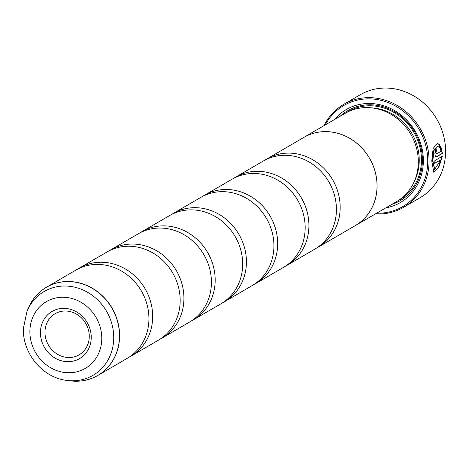 <?xml version="1.0" encoding="UTF-8"?>
<svg xmlns="http://www.w3.org/2000/svg" width="469" height="469" viewBox="0 0 469 469"><rect width="100%" height="100%" fill="white"/><g stroke="black" fill="none" stroke-linecap="round" stroke-linejoin="round"><path stroke-width="0.7" d="M77.684 269.124A51.039 46.202 59.8 0 1 79.531 267.987A51.039 46.202 59.8 0 1 128.594 270.994A51.039 46.202 59.8 0 1 152.654 317.941A51.039 46.202 59.8 0 1 130.886 356.211A51.039 46.202 59.8 0 1 128.981 357.255M108.931 250.938A51.039 46.202 59.8 0 1 110.778 249.795A51.039 46.202 59.8 0 1 159.841 252.803A51.039 46.202 59.8 0 1 183.907 299.755A51.039 46.202 59.8 0 1 162.133 338.02A51.039 46.202 59.8 0 1 160.228 339.064M140.178 232.747A51.039 46.202 59.8 0 1 142.025 231.61A51.039 46.202 59.8 0 1 191.088 234.617A51.039 46.202 59.8 0 1 215.154 281.564A51.039 46.202 59.8 0 1 193.38 319.829A51.039 46.202 59.8 0 1 191.475 320.872M171.431 214.556A51.039 46.202 59.8 0 1 173.272 213.418A51.039 46.202 59.8 0 1 222.341 216.426A51.039 46.202 59.8 0 1 246.401 263.379A51.039 46.202 59.8 0 1 224.628 301.643A51.039 46.202 59.8 0 1 222.728 302.687M202.678 196.37A51.039 46.202 59.8 0 1 204.525 195.227A51.039 46.202 59.8 0 1 253.588 198.235A51.039 46.202 59.8 0 1 277.648 245.187A51.039 46.202 59.8 0 1 255.875 283.452A51.039 46.202 59.8 0 1 253.975 284.495M233.925 178.179A51.039 46.202 59.8 0 1 235.772 177.042A51.039 46.202 59.8 0 1 284.835 180.049A51.039 46.202 59.8 0 1 308.901 226.996A51.039 46.202 59.8 0 1 287.128 265.261A51.039 46.202 59.8 0 1 285.222 266.304M265.173 159.988A51.039 46.202 59.8 0 1 267.019 158.85A51.039 46.202 59.8 0 1 316.083 161.858A51.039 46.202 59.8 0 1 340.148 208.811A51.039 46.202 59.8 0 1 318.375 247.075A51.039 46.202 59.8 0 1 316.469 248.119M437.507 146.234L433.79 150.361L432.524 160.392L434.546 169.332M437.172 143.262L439.512 144.851L439.025 147.348M432.84 160.416L434.106 150.402L437.542 146.234L439.342 147.383L439.828 144.892L437.331 143.274L433.133 148.503L431.773 161.037L433.772 172.187L438.697 167.621L442.384 156.236L434.921 160.58A59.545 53.9 59.8 0 1 434.704 163.388L440.813 159.835L434.699 169.362L432.84 160.416M442.044 156.435L438.445 167.468L433.62 172.158M435.777 148.485A59.545 53.9 59.8 0 1 436.059 151.082L435.637 152.824L436.287 153.943M436.563 153.979L435.953 152.865L436.375 151.118A59.545 53.9 -120.2 0 0 436.059 148.245L434.88 153.486C435.091 156.025 435.666 157.138 436.61 156.822L442.466 153.41L440.86 146.486L440.303 148.978L441.065 151.358L436.246 153.938M436.059 151.082L436.375 151.118M403.651 207.28L420.148 197.678A59.545 53.9 -120.2 0 0 445.55 153.029A59.545 53.9 -120.2 0 0 417.48 98.255A59.545 53.9 -120.2 0 0 360.233 94.75L343.736 104.353A59.545 53.9 59.8 0 1 400.977 107.858A59.545 53.9 59.8 0 1 429.053 162.637A59.545 53.9 59.8 0 1 403.651 207.28A59.545 53.9 59.8 0 1 375.435 213.899M91.221 338.143A27.308 24.716 -120.2 0 0 66.621 308.526A27.308 24.716 -120.2 0 0 40.445 331.888A27.308 24.716 -120.2 0 0 65.05 361.505A27.308 24.716 -120.2 0 0 91.221 338.143M89.257 337A23.819 21.562 -120.2 0 0 78.03 315.086A23.819 21.562 -120.2 0 0 55.131 313.685A23.819 21.562 -120.2 0 0 44.971 331.542A23.819 21.562 -120.2 0 0 56.198 353.45A23.819 21.562 -120.2 0 0 79.097 354.857A23.819 21.562 -120.2 0 0 89.257 337M376.654 213.19A58.525 52.979 -120.2 0 0 427.728 162.737A58.525 52.979 -120.2 0 0 387.318 102.26A58.525 52.979 -120.2 0 0 325.269 124.906M355.262 225.642L396.51 201.629A51.074 46.232 -120.2 0 0 418.301 163.341A51.074 46.232 -120.2 0 0 394.224 116.359A51.074 46.232 -120.2 0 0 345.125 113.346L303.877 137.358A51.074 46.232 59.8 0 1 352.975 140.366A51.074 46.232 59.8 0 1 377.053 187.348A51.074 46.232 59.8 0 1 355.262 225.642A51.074 46.232 59.8 0 1 353.79 226.457M385.794 207.867A53.794 48.694 -120.2 0 0 423.331 162.198A53.794 48.694 -120.2 0 0 390.73 108.532A53.794 48.694 -120.2 0 0 334.409 119.589M391.609 204.484A52.094 47.158 -120.2 0 0 422.376 161.635A52.094 47.158 -120.2 0 0 393.52 111.071A52.094 47.158 -120.2 0 0 340.218 116.201M36.254 295.564A51.039 46.202 59.8 0 1 46.454 287.239L75.779 270.167A51.039 46.202 59.8 0 1 124.842 273.175A51.039 46.202 59.8 0 1 148.907 320.128A51.039 46.202 59.8 0 1 127.134 358.392L97.81 375.464A51.039 46.202 59.8 0 1 85.534 380.218M79.531 267.987L107.026 251.982A51.039 46.202 59.8 0 1 156.095 254.989A51.039 46.202 59.8 0 1 180.155 301.936A51.039 46.202 59.8 0 1 158.381 340.201L130.886 356.211M110.778 249.795L138.279 233.791A51.039 46.202 59.8 0 1 187.342 236.798A51.039 46.202 59.8 0 1 211.402 283.745A51.039 46.202 59.8 0 1 189.628 322.015L162.133 338.02M142.025 231.61L169.526 215.599A51.039 46.202 59.8 0 1 218.589 218.607A51.039 46.202 59.8 0 1 242.649 265.56A51.039 46.202 59.8 0 1 220.881 303.824L193.38 319.829M173.272 213.418L200.773 197.414A51.039 46.202 59.8 0 1 249.836 200.421A51.039 46.202 59.8 0 1 273.902 247.368A51.039 46.202 59.8 0 1 252.129 285.633L224.628 301.643M204.525 195.227L232.02 179.222A51.039 46.202 59.8 0 1 281.083 182.23A51.039 46.202 59.8 0 1 305.149 229.183A51.039 46.202 59.8 0 1 283.376 267.447L255.875 283.452M235.772 177.042L263.273 161.031A51.039 46.202 59.8 0 1 312.336 164.039A51.039 46.202 59.8 0 1 336.396 210.991A51.039 46.202 59.8 0 1 314.623 249.256L287.128 265.261M267.019 158.85L303.894 137.388A51.039 46.202 59.8 0 1 352.958 140.395A51.039 46.202 59.8 0 1 377.017 187.342A51.039 46.202 59.8 0 1 355.25 225.612L318.375 247.075M302.435 138.238A51.074 46.232 59.8 0 1 303.877 137.358M324.05 125.616A59.545 53.9 59.8 0 1 343.736 104.353M440.543 146.451L442.15 153.369L442.466 153.41M442.15 153.369L436.293 156.781M439.512 144.851L439.828 144.892M434.728 163.153L440.813 159.835M28.193 308.461C32.05 299.245 38.136 292.169 46.454 287.239A51.039 46.202 59.8 0 1 95.518 290.247A51.039 46.202 59.8 0 1 119.583 337.193A51.039 46.202 59.8 0 1 97.81 375.464C89.415 380.259 80.258 382.059 70.338 380.857A51.004 46.167 -120.2 0 0 119.454 337.246A51.004 46.167 -120.2 0 0 81.993 283.774A51.004 46.167 -120.2 0 0 28.193 308.461L26.921 311.574A48.512 43.91 59.8 0 1 78.083 288.101A48.512 43.91 59.8 0 1 113.709 338.952A48.512 43.91 59.8 0 1 66.997 380.429C42.597 377.85 22.16 353.098 23.45 328.107L26.921 311.574M414.362 181.31A49.374 44.69 -120.2 0 0 419.216 161.688A49.374 44.69 -120.2 0 0 371.612 107.858M398.052 200.685A51.074 46.232 -120.2 0 0 421.426 161.518A51.074 46.232 -120.2 0 0 396.534 113.996A51.074 46.232 -120.2 0 0 346.708 112.472M29.905 330.592A38.651 34.982 -120.2 0 0 64.722 372.509A38.651 34.982 -120.2 0 0 101.761 339.445A38.651 34.982 -120.2 0 0 66.944 297.522A38.651 34.982 -120.2 0 0 29.905 330.592M66.997 380.429L70.338 380.857M434.382 169.327L434.699 169.362"/></g></svg>
